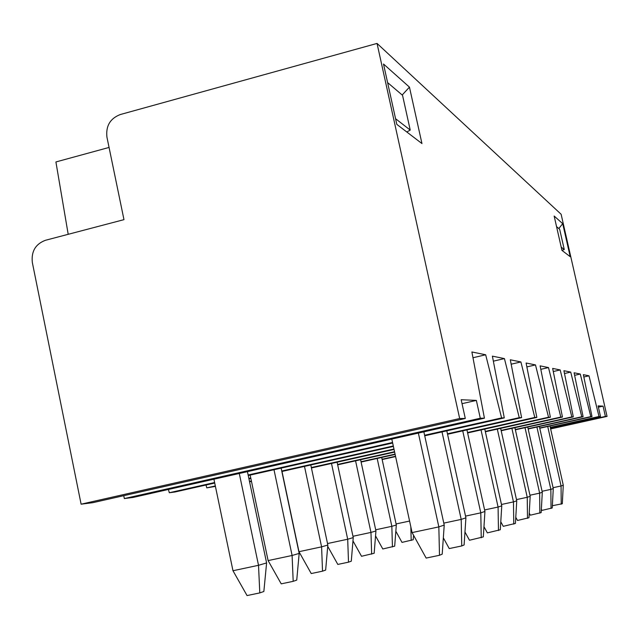 <?xml version="1.0" encoding="UTF-8"?>
<svg xmlns="http://www.w3.org/2000/svg" width="639" height="639" viewBox="0 0 639 639"><rect width="100%" height="100%" fill="white"/><g stroke="black" fill="none" stroke-linecap="round" stroke-linejoin="round"><path stroke-width="0.96" d="M550.562 428.609L605.397 416.42L603.056 406.124L598.392 407.163M603.056 406.124L598.104 405.901L600.508 416.492L550.347 427.651M383.504 64.012L409.455 87.136L421.948 143.551L396.811 124.365L383.504 64.012M554.157 216.046L562.703 223.658L570.204 256.686L561.945 250.384L554.157 216.046M605.397 416.42L607.05 416.396L561.13 214.273L377.042 43.428L459.673 418.537L465.296 418.457L92.879 502.661L81.113 504.187L32.333 262.501C31.151 251.431 35.528 244.026 45.449 240.288L123.974 219.648L106.929 137.113C105.715 126.011 110.156 118.487 120.26 114.549L377.042 43.428M600.508 416.492L599.015 416.508L588.99 375.812L583.359 374.662L592.01 416.612L590.787 416.628L580.284 374.039L574.102 372.777L583.111 416.74L581.77 416.764L570.723 372.09L563.918 370.708L573.303 416.884L571.825 416.908L560.179 369.941L552.647 368.407L562.456 417.043L560.81 417.067L548.502 367.569L540.115 365.859L550.379 417.219L548.534 417.243L535.49 364.917L526.097 363.008L536.848 417.419L534.787 417.443L520.897 361.946L510.305 359.789L521.6 417.634L519.259 417.674L504.419 358.591L492.389 356.147L504.283 417.89L501.607 417.93L485.672 354.781L471.886 351.969L484.426 418.178L480.296 418.241L476.351 400.405L461.166 399.726L465.296 418.457M206.006 485.017L206.788 487.869L215.423 486.399M168.416 489.466L169.319 492.733L174.966 491.998L214.72 483.052M480.296 418.241L124.341 498.572L133.04 497.446L484.426 418.178M124.341 498.572L123.75 495.68M68.197 234.305L55.912 161.955L109.061 147.441M550.642 428.937L607.05 416.396M599.015 416.508L550.283 427.355M476.351 400.405L462.037 403.672M459.673 418.537L81.113 504.187M583.838 376.986L588.99 375.812M592.01 416.612L539.771 428.25M590.787 416.628L539.715 428.01M574.621 375.325L580.284 374.039M583.111 416.74L528.173 428.993M581.77 416.764L528.11 428.729M564.485 373.519L570.723 372.09M573.303 416.884L515.377 429.815M395.589 456.558L382.154 459.553M571.825 416.908L515.314 429.528M395.525 456.27L382.098 459.265M553.278 371.531L560.179 369.941M562.456 417.043L501.192 430.734M395.134 454.441L361.099 462.045M560.81 417.067L501.112 430.414M395.062 454.121L361.035 461.725M540.81 369.334L548.502 367.569M550.379 417.219L485.368 431.772M394.622 452.085L337.664 464.833M548.534 417.243L485.289 431.405M394.543 451.725L337.592 464.473M526.863 366.906L535.49 364.917M536.848 417.419L467.62 432.938M394.047 449.433L311.425 467.956M251.478 481.391L249.577 481.814M534.787 417.443L467.532 432.523M393.959 449.025L311.345 467.548M251.399 480.991L249.49 481.423M511.168 364.198L520.897 361.946M521.6 417.634L447.564 434.264M393.392 446.429L281.847 471.486M250.863 478.443L248.954 478.867M519.259 417.674L447.46 433.801M393.297 445.974L281.751 471.031M250.768 477.988L248.859 478.419M215.327 485.952L206.788 487.869M493.356 361.171L504.419 358.591M504.283 417.89L424.719 435.798M392.65 443.011L248.251 475.512M501.607 417.93L424.6 435.263M392.538 442.484L248.14 474.993M214.616 482.541L169.319 492.733M472.98 357.744L485.672 354.781M402.179 95.003L409.455 87.136M558.813 228.538L562.703 223.658M239.29 473.475L258.515 565.299L266.599 562.935L263.851 591.498L259.801 592.904L247.053 595.572L232.979 570.739L213.921 479.202M247.437 471.638L266.599 562.935M232.979 570.739L258.515 565.299L259.801 592.904M273.995 469.713L292.103 555.483L299.172 553.414L296.736 580.108L293.189 581.338L281.216 583.846L268.108 560.595L250.153 475.081M281.136 468.107L299.172 553.414M268.108 560.595L292.103 555.483L293.189 581.338M446.805 430.822L465.911 517.83L464.106 544.955L461.749 545.946L449.241 548.574L443.338 537.83M442.012 431.9L461.206 519.403L465.911 517.83M443.793 523.117L461.206 519.403L461.749 545.946M413.553 535.258L413.225 539.739L402.003 542.391L395.837 531.233M396.084 523.948L409.583 521.049M410.829 526.816L411.196 540.442M561.218 247.165L564.261 249.522L561.985 250.416M556.553 226.613L559.66 229.265L564.261 249.522M423.857 431.844L444.225 525.082L442.204 554.149L439.496 555.283L426.149 558.079L412.083 532.591L391.803 439.073M418.369 433.082L438.841 526.887L444.225 525.082M412.083 532.591L438.841 526.887L439.496 555.283M466.949 429.911L484.937 511.456L483.316 536.896L469.473 540.243L464.968 532.007M462.732 430.862L480.792 512.845L484.937 511.456M465.527 516.104L480.792 512.845L481.239 537.766M395.557 118.702L410.222 130.068L406.803 131.993M387.593 82.575L402.546 95.315L410.222 130.068M331.489 463.451L347.696 539.228L353.247 537.607L351.282 561.202L348.503 562.168L337.815 564.421L327.719 546.353M337.104 462.197L353.247 537.607M327.519 543.541L347.696 539.228L348.503 562.168M484.777 429.089L501.759 505.824L500.297 529.763L487.357 532.878L483.963 526.672M481.031 429.927L498.085 507.054L501.759 505.824M484.602 509.938L498.085 507.054L498.46 530.538M304.491 466.398L321.593 546.856L327.839 545.035L325.65 570.084L322.527 571.17L311.233 573.55L298.972 551.689L281.999 471.446M310.794 464.984L327.839 545.035M298.972 551.689L321.593 546.856L322.527 571.17M500.656 428.346L516.751 500.808L515.417 523.421L503.26 526.328L500.784 521.775M497.31 429.096L513.468 501.903L516.751 500.808M501.463 504.475L513.468 501.903L513.772 524.108M377.178 458.451L391.843 526.32L396.316 525.01L394.686 546.161L382.801 548.981L375.54 535.889M381.699 457.444L396.316 525.01M375.684 529.787L391.843 526.32L392.442 546.944M355.572 460.823L370.963 532.423L375.94 530.969L374.15 553.278L361.522 556.281L352.976 540.913M360.596 459.697L375.94 530.969M352.968 536.281L370.963 532.423L371.658 554.141M539.38 426.493L553.278 488.579L552.24 507.965L541.968 510.393L541.361 509.275M536.912 427.044L550.858 489.386L553.278 488.579M542.08 491.271L550.858 489.386L551.034 508.468M527.742 427.06L542.303 492.254L541.177 512.606L530.346 515.178L529.228 513.117M525.018 427.667L539.635 493.148L542.303 492.254M529.947 495.225L539.635 493.148L539.843 513.165M514.898 427.675L530.186 496.311L528.972 517.734L517.51 520.466L515.777 517.278M511.887 428.346L527.239 497.294L530.186 496.311M516.48 499.602L527.239 497.294L527.494 518.349M549.971 425.973L563.271 485.233L562.312 503.74L552.368 505.713M547.727 426.477L561.066 485.975L563.271 485.233M553.078 487.693L561.066 485.975L561.21 504.203"/></g></svg>
